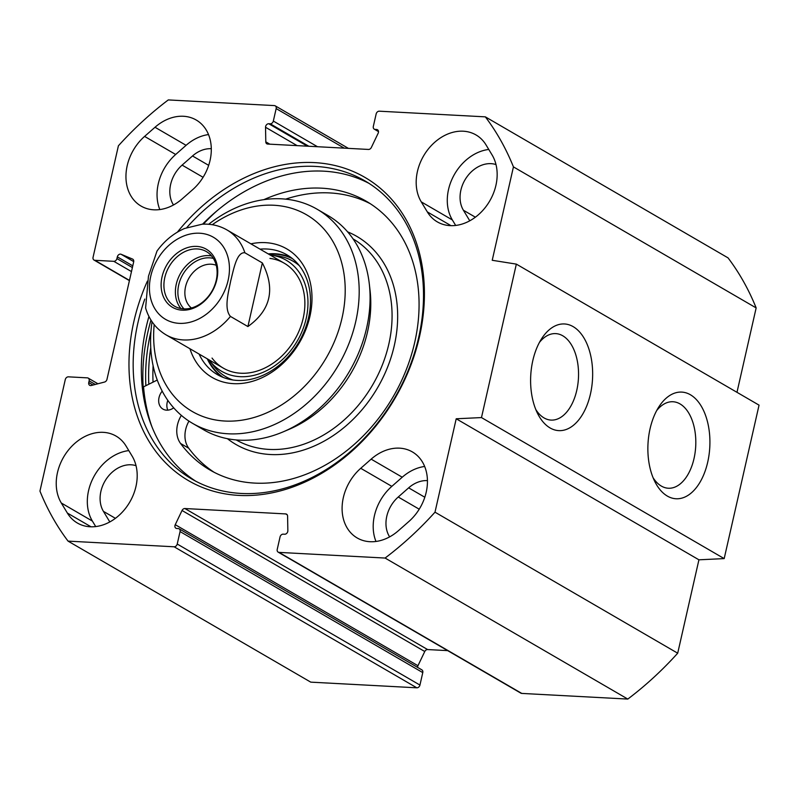 <?xml version="1.0" encoding="UTF-8"?>
<svg xmlns="http://www.w3.org/2000/svg" width="799" height="799" viewBox="0 0 799 799"><rect width="100%" height="100%" fill="white"/><g stroke="black" fill="none" stroke-linecap="round" stroke-linejoin="round"><path stroke-width="1.2" d="M736.978 392.319L756.154 307.915A303.33 237.053 -59.8 0 0 728.049 257.877L485.343 116.854A303.33 237.053 120.2 0 1 513.437 166.891L492.224 260.284L516.344 264.119L481.477 417.577L456.209 418.776L434.996 512.179A303.33 237.053 120.2 0 1 385.098 558.052L279.041 552.389A3.036 2.367 120.2 0 1 278.172 552.139A3.036 2.367 120.2 0 1 277.233 549.382L280.059 536.908A3.036 2.367 -59.8 0 1 283.186 534.161L284.644 534.241A3.036 2.367 120.2 0 0 287.85 530.706L287.59 516.124A3.036 2.367 120.2 0 0 286.561 514.166A3.036 2.367 120.2 0 0 285.692 513.917L287.211 514.796M278.172 552.139L520.878 693.162A3.036 2.367 -59.8 0 0 521.757 693.412L627.804 699.075A303.33 237.053 -59.8 0 0 677.702 653.202L698.925 559.809L724.184 558.601L759.05 405.143L516.344 264.119M447.69 650.626L427.605 649.557A3.036 2.367 -59.8 0 0 424.758 651.515L417.957 665.717A3.036 2.367 -59.8 0 0 417.607 667.385M177.228 544.039L180.065 531.575A3.036 2.367 -59.8 0 0 179.116 528.818L421.832 669.842A3.036 2.367 120.2 0 1 422.771 672.598L419.944 685.063L177.228 544.039A3.036 2.367 120.2 0 1 174.112 546.786L68.055 541.123A303.33 237.053 120.2 0 1 39.95 491.085L65.278 379.585A3.036 2.367 120.2 0 1 68.404 376.838L87.331 377.857A3.036 2.367 120.2 0 1 88.2 378.107A3.036 2.367 120.2 0 1 89.148 380.863L88.759 382.561A3.036 2.367 -59.8 0 0 89.708 385.318A3.036 2.367 -59.8 0 0 91.286 385.498L104.559 382.042A3.036 2.367 -59.8 0 0 106.976 379.375L133.673 261.902A3.036 2.367 -59.8 0 0 132.724 259.156A3.036 2.367 -59.8 0 0 132.504 259.046L121.098 254.272A3.036 2.367 -59.8 0 0 117.323 256.869L116.934 258.576A3.036 2.367 120.2 0 1 113.808 261.323L94.881 260.304A3.036 2.367 120.2 0 1 94.012 260.055A3.036 2.367 120.2 0 1 93.064 257.298L118.402 145.798A303.33 237.053 120.2 0 1 168.289 99.925L274.347 105.588A3.036 2.367 120.2 0 1 275.216 105.838A3.036 2.367 120.2 0 1 276.164 108.594L344.239 148.145M68.055 541.123L310.761 682.146L416.818 687.809A3.036 2.367 -59.8 0 0 419.944 685.063M128.809 450.596A44.484 34.766 -59.8 0 0 93.363 477.602A44.484 34.766 -59.8 0 0 92.394 521.078L95.71 526.581M67.356 513.048L61.303 503.01A44.484 34.766 120.2 0 1 68.734 449.697A44.484 34.766 120.2 0 1 116.035 436.074A44.484 34.766 120.2 0 1 126.072 446.062L132.125 456.099A44.484 34.766 120.2 0 1 124.694 509.412A44.484 34.766 120.2 0 1 77.393 523.035A44.484 34.766 120.2 0 1 67.356 513.048L91.036 526.811M155.006 127.261A44.484 34.766 120.2 0 1 196.184 120A44.484 34.766 120.2 0 1 192.659 189.673L182.242 198.821A44.484 34.766 120.2 0 1 141.073 206.082A44.484 34.766 120.2 0 1 144.589 136.409L155.006 127.261L186.087 145.318L175.68 154.477A44.484 34.766 -59.8 0 0 159.83 209.578M208.509 134.572A44.484 34.766 -59.8 0 0 186.087 145.318M398.391 530.716A44.484 34.766 120.2 0 1 357.213 537.977A44.484 34.766 120.2 0 1 360.739 468.304L371.145 459.145A44.484 34.766 120.2 0 1 412.324 451.894A44.484 34.766 120.2 0 1 408.798 521.567L398.391 530.716M424.649 466.466A44.484 34.766 -59.8 0 0 402.237 477.213L391.83 486.361A44.484 34.766 -59.8 0 0 375.979 541.462M421.263 201.877A44.484 34.766 120.2 0 1 428.693 148.554A44.484 34.766 120.2 0 1 476.004 134.941A44.484 34.766 120.2 0 1 486.042 144.929L492.084 154.956A44.484 34.766 120.2 0 1 484.653 208.279A44.484 34.766 120.2 0 1 437.353 221.902A44.484 34.766 120.2 0 1 427.315 211.905L421.263 201.877L452.354 219.945L455.68 225.448M488.768 149.453A44.484 34.766 -59.8 0 0 453.323 176.469A44.484 34.766 -59.8 0 0 452.354 219.945M179.116 528.818A3.036 2.367 -59.8 0 0 178.247 528.568L176.789 528.489A3.036 2.367 120.2 0 1 175.92 528.229A3.036 2.367 120.2 0 1 175.251 524.693L182.042 510.491A3.036 2.367 120.2 0 1 184.899 508.534L285.692 513.917M378.496 131.615L374.272 129.158A3.036 2.367 -59.8 0 1 373.323 126.402L376.159 113.937A3.036 2.367 120.2 0 1 379.285 111.191L485.343 116.854M374.272 129.158A3.036 2.367 -59.8 0 0 375.14 129.408L376.599 129.488A3.036 2.367 120.2 0 1 377.468 129.748A3.036 2.367 120.2 0 1 378.137 133.283L371.345 147.485A3.036 2.367 120.2 0 1 368.499 149.443L267.705 144.06A3.036 2.367 120.2 0 1 266.826 143.81A3.036 2.367 120.2 0 1 265.797 141.852L265.538 127.271A3.036 2.367 120.2 0 1 268.754 123.735L270.212 123.805A3.036 2.367 -59.8 0 0 273.328 121.058L276.164 108.594M147.396 281.108A175.42 137.098 -59.8 0 0 133.902 321.368A175.42 137.098 -59.8 0 0 287.5 488.798A175.42 137.098 -59.8 0 0 412.444 232.429A175.42 137.098 -59.8 0 0 177.398 232.129M186.826 227.555A172.394 134.731 120.2 0 1 364.943 180.884A172.394 134.731 120.2 0 1 394.826 397.622A172.394 134.731 120.2 0 1 191.72 478.991A172.394 134.731 120.2 0 1 138.007 322.446A172.394 134.731 120.2 0 1 144.779 299.086M148.934 316.464A172.394 134.731 -59.8 0 0 146.187 327.2A172.394 134.731 -59.8 0 0 195.865 481.278M368.978 183.351A172.394 134.731 -59.8 0 0 202.547 224.189M150.751 347.555A175.42 137.098 -59.8 0 0 148.824 384.229M539.435 342.411A43.306 25.089 -86.9 0 1 555.704 333.612A43.306 25.089 -86.9 0 1 578.446 378.197A43.306 25.089 -86.9 0 1 551.09 420.094A43.306 25.089 -86.9 0 1 544.069 417.937A43.306 25.089 -86.9 0 1 535.839 409.617M550.121 427.964A53.413 30.941 93.1 0 0 588.174 402.087A53.413 30.941 93.1 0 0 581.812 334.721A53.413 30.941 93.1 0 0 541.682 338.596A53.413 30.941 93.1 0 0 537.667 413.652A53.413 30.941 93.1 0 0 550.121 427.964M724.184 558.601L481.477 417.577M667.385 496.099A53.413 30.941 93.1 0 0 705.437 470.221A53.413 30.941 93.1 0 0 699.075 402.856A53.413 30.941 93.1 0 0 658.945 406.731A53.413 30.941 93.1 0 0 654.93 481.787A53.413 30.941 93.1 0 0 667.385 496.099M656.698 410.546A43.306 25.089 -86.9 0 1 672.978 401.747A43.306 25.089 -86.9 0 1 695.709 446.331A43.306 25.089 -86.9 0 1 668.354 488.239A43.306 25.089 -86.9 0 1 661.332 486.072A43.306 25.089 -86.9 0 1 653.103 477.752M211.286 148.714A29.323 22.911 -59.8 0 0 192.509 155.965L182.102 165.113A29.323 22.911 -59.8 0 0 173.493 204.983M136.04 465.697A29.323 22.911 -59.8 0 0 106.866 478.152A29.323 22.911 -59.8 0 0 103.431 511.37L109.483 521.407A29.323 22.911 -59.8 0 0 109.813 521.937M495.999 164.564A29.323 22.911 -59.8 0 0 466.826 177.018A29.323 22.911 -59.8 0 0 463.4 210.237L469.442 220.264A29.323 22.911 -59.8 0 0 469.782 220.804M427.425 480.608A29.323 22.911 -59.8 0 0 408.649 487.849L398.242 497.008A29.323 22.911 -59.8 0 0 389.642 536.878M627.804 699.075L385.098 558.052M756.154 307.915L513.437 166.891M698.925 559.809L456.209 418.776M677.702 653.202L434.996 512.179M173.693 407.83A12.634 9.878 120.2 0 1 166.592 410.167A12.634 9.878 120.2 0 1 162.966 409.108A12.634 9.878 120.2 0 1 162.207 391.14M167.82 400.359A12.634 9.878 -59.8 0 0 167.83 410.147M188.954 421.113A25.278 19.755 -59.8 0 0 188.734 448.229A155.455 121.488 -59.8 0 0 214.202 472.329M370.277 203.705A155.455 121.488 -59.8 0 0 285.672 199.131M181.353 415.37A25.278 19.755 -59.8 0 0 180.554 443.475A155.455 121.488 -59.8 0 0 210.047 470.052A155.455 121.488 -59.8 0 0 393.198 396.684A155.455 121.488 -59.8 0 0 366.252 201.228A155.455 121.488 -59.8 0 0 263.92 199.63M203.365 224.159A180.484 141.053 120.2 0 1 216.709 211.056M151.82 426.466A180.484 141.053 120.2 0 1 143.56 386.836L157.263 380.054M189.942 348.744A74.317 58.077 -59.8 0 0 262.022 377.707A74.317 58.077 -59.8 0 0 311.75 292.114A74.317 58.077 -59.8 0 0 250.896 243.835M260.055 249.148A69.263 54.132 120.2 0 1 286.951 254.841A69.263 54.132 120.2 0 1 298.956 341.922A69.263 54.132 120.2 0 1 217.358 374.611A69.263 54.132 120.2 0 1 199.091 354.057M212.254 224.709A113.748 88.899 120.2 0 1 342.681 266.816A113.748 88.899 120.2 0 1 255.35 417.098A113.748 88.899 120.2 0 1 154.187 324.644M207.271 358.811A69.263 54.132 -59.8 0 0 221.583 376.758M290.906 257.448A69.263 54.132 -59.8 0 0 268.234 253.902M152.04 321.737A123.855 96.799 -59.8 0 0 192.649 423.4A123.855 96.799 -59.8 0 0 338.576 364.943A123.855 96.799 -59.8 0 0 317.103 209.218A123.855 96.799 -59.8 0 0 208.669 224.279M192.649 423.4L203.565 429.742A123.855 96.799 -59.8 0 0 283.355 431.78A123.855 96.799 -59.8 0 0 369.298 283.865A123.855 96.799 -59.8 0 0 328.019 215.56L317.103 209.218M153.098 365.672A170.367 133.143 -59.8 0 0 153.038 382.152M283.355 431.78L289.358 429.223A116.274 90.876 -59.8 0 0 370.047 290.357L369.298 283.865M209.148 359.9A64.23 50.197 -59.8 0 0 209.678 360.619A64.23 50.197 -59.8 0 0 263.44 372.144A64.23 50.197 -59.8 0 0 306.177 318.531A64.23 50.197 -59.8 0 0 270.991 255.101A64.23 50.197 -59.8 0 0 270.102 254.991M212.035 358.072A60.664 47.411 -59.8 0 0 262.811 368.948A60.664 47.411 -59.8 0 0 303.171 318.312A60.664 47.411 -59.8 0 0 269.942 258.407M213.343 258.407A29.913 23.381 -59.8 0 0 178.716 284.903A29.913 23.381 -59.8 0 0 184.01 308.903M216.239 280.289A31.6 24.689 120.2 0 1 174.651 306.237A31.6 24.689 120.2 0 1 169.168 266.506A31.6 24.689 120.2 0 1 206.392 251.595A31.6 24.689 120.2 0 1 216.239 280.289M191.44 308.005A24.859 19.426 120.2 0 1 185.558 286.711A24.859 19.426 120.2 0 1 216.249 265.308M262.352 262.931C275.625 288.908 270.801 310.112 247.9 326.551L230.442 316.414C223.66 308.714 228.634 291.625 230.771 280.589C233.568 269.932 236.604 251.715 244.893 252.784L262.352 262.931L247.9 326.551M244.893 252.784A60.664 47.411 120.2 0 0 226.996 229.952C219.395 225.608 211.096 223.7 202.097 224.219L184.539 228.484C173.643 233.268 164.464 240.779 157.013 251.026L148.474 276.194L145.608 307.995C149.153 319.83 155.965 328.779 166.042 334.851L223.311 368.129M216.799 279.74A33.618 26.277 -59.8 0 0 182.022 249.937A33.618 26.277 -59.8 0 0 169.468 305.168A33.618 26.277 -59.8 0 0 216.799 279.74M92.394 521.078L61.303 503.01M175.68 154.477L144.589 136.409M360.739 468.304L391.83 486.361M402.237 477.213L371.145 459.145M451.006 225.668L427.315 211.905M145.877 385.687A178.966 139.865 120.2 0 1 150.661 332.624A178.966 139.865 120.2 0 1 150.971 331.275M145.208 405.013A180.983 141.443 120.2 0 1 147.925 331.895A180.983 141.443 120.2 0 1 150.961 320.079M203.076 177.298L182.102 165.113M110.122 521.767L109.483 521.407M475.375 217.198L463.4 210.237M470.082 220.634L469.442 220.264M419.215 509.193L398.242 497.008M115.416 518.331L103.431 511.37M208.659 165.343L192.509 155.965M424.808 497.238L408.649 487.849M174.112 546.786L416.818 687.809M180.065 531.575L422.771 672.598M521.757 693.412L279.041 552.389M265.797 141.852L269.802 144.17M265.538 127.271L297.138 145.638M268.754 123.735L307.385 146.177M270.212 123.805L308.843 146.257M273.328 121.058L317.483 146.716M375.14 129.408L378.476 131.346M376.599 129.488L378.127 130.377M184.899 508.534L427.605 649.557M182.042 510.491L424.758 651.515M175.251 524.693L417.957 665.717M95.321 384.449L89.148 380.863M93.034 385.038L88.759 382.561M133.723 261.613L121.098 254.272M132.774 265.847L117.323 256.869M132.384 267.555L116.934 258.576M131.475 271.58L113.808 261.323M129.468 280.399L94.881 260.304M188.734 448.229L180.554 443.475M227.425 438.701A120.319 94.032 -59.8 0 0 377.637 387.635A120.319 94.032 -59.8 0 0 347.615 231.86M236.214 439.939A116.274 90.876 -59.8 0 0 372.724 384.778A116.274 90.876 -59.8 0 0 353.048 238.871M292.494 258.686A68.814 53.783 -59.8 0 0 268.863 254.272M207.91 359.18A68.814 53.783 -59.8 0 0 223.44 377.528M299.335 265.687A66.826 52.225 -59.8 0 0 277.283 255.91L270.991 255.101M209.678 360.619L213.503 365.692A66.826 52.225 -59.8 0 0 232.918 379.994M211.545 255.93A31.6 24.689 -59.8 0 0 176.269 284.204A31.6 24.689 -59.8 0 0 180.964 308.564M230.442 316.414A60.664 47.411 120.2 0 1 166.042 334.851M150.751 276.214A47.521 37.144 120.2 0 1 217.638 240.279A47.521 37.144 120.2 0 1 199.9 318.352A47.521 37.144 120.2 0 1 150.751 276.214M275.216 105.838L348.414 148.374M97.937 383.77L88.2 378.107M129.418 280.629L94.012 260.055M226.996 229.952L284.264 263.221"/></g></svg>
